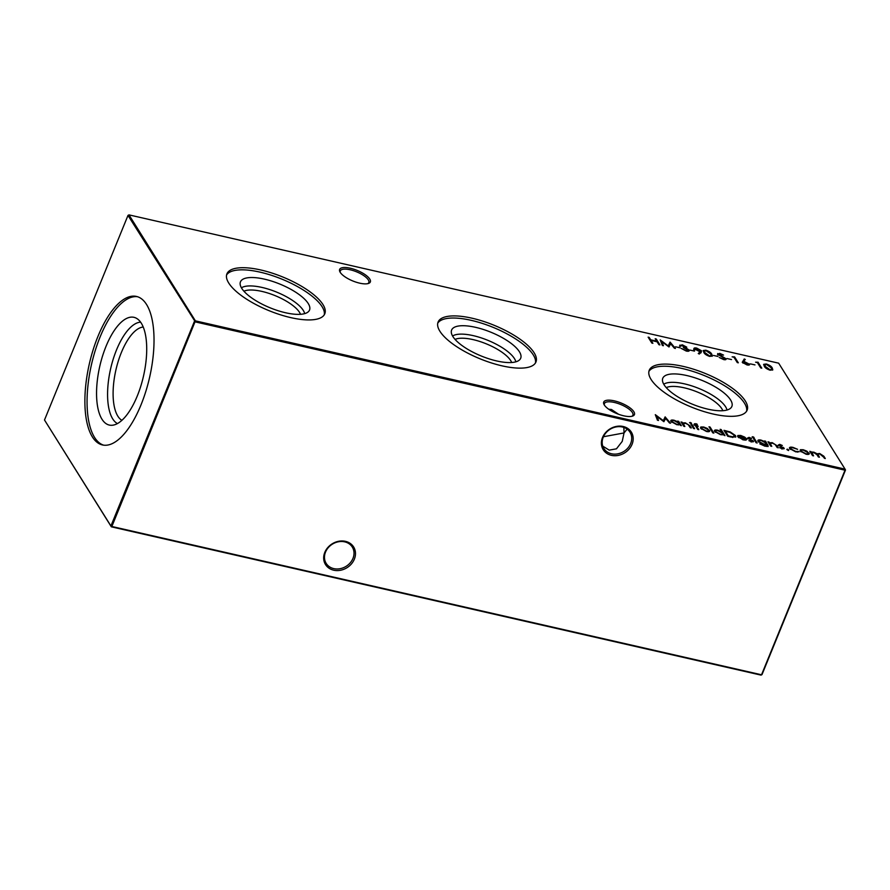 <?xml version="1.0" encoding="UTF-8"?>
<svg xmlns="http://www.w3.org/2000/svg" width="890" height="890" viewBox="0 0 890 890"><rect width="100%" height="100%" fill="white"/><g stroke="black" fill="none" stroke-linecap="round" stroke-linejoin="round"><path stroke-width="1.33" d="M369.762 279.06A16.587 5.707 -157.8 0 1 368.471 283.454A16.587 5.707 -157.8 0 1 353.363 281.184A16.587 5.707 -157.8 0 1 340.191 272.318A16.587 5.707 -157.8 0 1 339.902 271.795A16.587 5.707 -157.8 0 1 350.827 268.346A16.587 5.707 -157.8 0 1 369.762 279.06M367.715 283.665A15.397 5.295 22.2 0 0 368.816 282.542A15.397 5.295 22.2 0 0 368.282 279.849A15.397 5.295 22.2 0 0 353.352 270.649A15.397 5.295 22.2 0 0 340.303 270.905A15.397 5.295 22.2 0 0 340.303 272.474M633.858 411.725A16.587 5.707 -157.8 0 1 632.567 416.108A16.587 5.707 -157.8 0 1 617.471 413.85A16.587 5.707 -157.8 0 1 604.299 404.972A16.587 5.707 -157.8 0 1 603.998 404.449A16.587 5.707 -157.8 0 1 614.923 401.001A16.587 5.707 -157.8 0 1 633.858 411.725M631.811 416.32A15.397 5.295 22.2 0 0 632.912 415.196A15.397 5.295 22.2 0 0 632.378 412.515A15.397 5.295 22.2 0 0 617.449 403.303A15.397 5.295 22.2 0 0 604.399 403.559A15.397 5.295 22.2 0 0 604.399 405.139M333.783 568.621A15.397 13.05 147.9 0 0 352.974 558.375A15.397 13.05 147.9 0 0 352.295 547.061A15.397 13.05 147.9 0 0 344.708 541.854A15.397 13.05 147.9 0 0 325.518 552.1A15.397 13.05 147.9 0 0 326.196 563.414A15.397 13.05 147.9 0 0 333.783 568.621M354.365 559.143A16.587 14.051 -32.1 0 1 333.694 570.19A16.587 14.051 -32.1 0 1 324.794 552.401A16.587 14.051 -32.1 0 1 345.465 541.354A16.587 14.051 -32.1 0 1 354.365 559.143M611.486 453.767A15.397 13.05 147.9 0 0 630.676 443.52A15.397 13.05 147.9 0 0 629.998 432.206A15.397 13.05 147.9 0 0 622.41 427A15.397 13.05 147.9 0 0 603.22 437.246A15.397 13.05 147.9 0 0 603.898 448.56A15.397 13.05 147.9 0 0 611.486 453.767M632.067 444.288A16.587 14.051 -32.1 0 1 611.397 455.335A16.587 14.051 -32.1 0 1 602.508 437.546A16.587 14.051 -32.1 0 1 623.167 426.499A16.587 14.051 -32.1 0 1 632.067 444.288M602.764 446.146L609.205 450.129L616.459 448.816L622.221 441.396L624.046 432.941L627.139 429.136M623.846 427.4L624.046 432.941L603.442 436.745M608.749 409.255L611.441 409.478L618.572 414.273M243.916 291.219A32.062 11.025 -157.8 0 1 261.905 291.408A32.062 11.025 -157.8 0 1 300.509 314.315M241.424 287.826A35.055 12.059 -157.8 0 1 262.116 287.459A35.055 12.059 -157.8 0 1 304.669 313.636M264.464 279.149A37.313 12.838 -157.8 0 1 298.795 294.312A37.313 12.838 -157.8 0 1 308.897 311.144A37.313 12.838 -157.8 0 1 285.523 312.746A37.313 12.838 -157.8 0 1 240.144 283.087A37.313 12.838 -157.8 0 1 264.464 279.149M226.594 274.954A52.855 18.178 -157.8 0 1 260.08 272.151A52.855 18.178 -157.8 0 1 324.26 314.815M260.948 270.015A52.855 18.178 -157.8 0 1 324.794 313.792A52.855 18.178 -157.8 0 1 290.774 317.619A52.855 18.178 -157.8 0 1 226.928 273.853A52.855 18.178 -157.8 0 1 260.948 270.015M455.079 339.413A32.062 11.025 -157.8 0 1 473.068 339.613A32.062 11.025 -157.8 0 1 511.672 362.508M452.587 336.02A35.055 12.059 -157.8 0 1 473.28 335.652A35.055 12.059 -157.8 0 1 515.833 361.83M475.627 327.342A37.313 12.838 -157.8 0 1 509.959 342.517A37.313 12.838 -157.8 0 1 520.06 359.338A37.313 12.838 -157.8 0 1 496.687 360.951A37.313 12.838 -157.8 0 1 451.308 331.28A37.313 12.838 -157.8 0 1 475.627 327.342M437.758 323.148A52.855 18.178 -157.8 0 1 471.244 320.344A52.855 18.178 -157.8 0 1 535.435 363.009M472.112 318.22A52.855 18.178 -157.8 0 1 535.958 361.985A52.855 18.178 -157.8 0 1 501.949 365.823A52.855 18.178 -157.8 0 1 438.091 322.047A52.855 18.178 -157.8 0 1 472.112 318.22M666.243 387.617A32.062 11.025 -157.8 0 1 684.232 387.818A32.062 11.025 -157.8 0 1 722.836 410.713M663.751 384.224A35.055 12.059 -157.8 0 1 684.443 383.857A35.055 12.059 -157.8 0 1 726.997 410.034M686.791 375.547A37.313 12.838 -157.8 0 1 721.123 390.71A37.313 12.838 -157.8 0 1 731.224 407.542A37.313 12.838 -157.8 0 1 707.85 409.144A37.313 12.838 -157.8 0 1 662.471 379.485A37.313 12.838 -157.8 0 1 686.791 375.547M648.921 371.353A52.855 18.178 -157.8 0 1 682.408 368.549A52.855 18.178 -157.8 0 1 746.599 411.213M683.275 366.413A52.855 18.178 -157.8 0 1 747.122 410.19A52.855 18.178 -157.8 0 1 713.113 414.017A52.855 18.178 -157.8 0 1 649.255 370.251A52.855 18.178 -157.8 0 1 683.275 366.413M137.238 396.072A55.258 22.395 102.9 0 1 112.018 425.275A55.258 22.395 102.9 0 1 106.043 346.299A55.258 22.395 102.9 0 1 136.437 318.286A55.258 22.395 102.9 0 1 137.238 396.072M117.436 423.584A52.343 21.204 102.9 0 1 116.557 349.826A52.343 21.204 102.9 0 1 140.587 322.158M121.908 420.336A48.249 19.547 102.9 0 1 121.374 352.507A48.249 19.547 102.9 0 1 143.201 327.031M103.607 445.156A76.173 30.861 102.9 0 1 100.136 336.887A76.173 30.861 102.9 0 1 137.483 296.726M140.954 404.995A76.173 30.861 102.9 0 1 102.506 444.955A76.173 30.861 102.9 0 1 97.956 336.387A76.173 30.861 102.9 0 1 136.404 296.426A76.173 30.861 102.9 0 1 140.954 404.995M783.011 448.059L783.834 448.816L784.112 448.137L782.377 448.816L779.562 447.67L783.067 447.915L778.283 445.011L779.74 444.366L782.321 445.49L779.328 445.234L784.223 448.616M780.074 444.9L779.106 445.768M781.709 448.961L782.844 448.849L783.289 447.37M768.159 446.157L765 446.213L759.771 443.843L764.566 445.656C766.857 446.168 767.625 445.834 766.869 444.689L763.82 444.511L758.058 441.329C757.479 440.038 758.491 439.627 761.095 440.116L765.011 441.718L764.532 440.962L765.589 441.206L768.226 446.035M766.691 446.48L766.869 444.689M758.058 441.329L757.891 440.483M752.095 436.957L754.053 437.402L752.784 436.712L752.54 437.313M753.952 437.657L753.352 437.624M743.017 439.371L746.699 439.638L743.484 439.938L737.777 436.723L737.855 435.499L740.702 435.455L744.685 437.101L746.565 438.815L738.889 437.068L742.85 439.771M737.777 436.723L737.855 435.499L737.576 436.189L739.056 435.922M714.603 431.405C714.025 430.104 715.059 429.703 717.707 430.204L721.745 431.917L720.121 429.325L721.178 429.57L724.983 435.644L723.47 434.654L720.477 434.687L714.603 431.405L714.414 430.56M708.518 430.148L709.219 430.949L709.497 430.271C710.109 431.583 709.096 431.984 706.46 431.483L700.63 428.246L700.842 426.978L703.656 427L707.361 428.457L709.686 431.138M700.63 428.246L700.842 426.978L700.552 427.656L701.976 427.467M689.528 422.672L691.486 423.117L690.217 422.439L689.973 423.028M691.385 423.373L690.785 423.351M694.612 424.408L695.635 423.673L696.981 424.074L697.326 424.63L695.735 424.741L698.238 426.288L696.436 425.876L698.817 429.67L697.76 429.436L695.379 425.631L693.844 424.83L695.046 425.097L694.367 423.74M696.18 424.252L695.457 425.431L695.824 426.032L696.114 425.342M675.555 346.789L680.071 347.823L675.555 346.789M689.995 350.082L694.511 351.116L689.995 350.082M709.697 356.401C706.493 355.332 704.535 353.998 703.823 352.396L703.222 350.538L705.792 350.171C709.019 351.25 711.021 352.596 711.789 354.22L712.334 356.011L709.697 356.401M717.774 354.098L719.799 353.375L723.548 355.088L718.808 354.309L725.973 358.748C726.351 359.682 725.573 359.961 723.626 359.582L719.242 357.48L723.247 358.982L724.916 358.492L718.998 355.143L717.663 353.553M724.471 359.727L724.916 358.492M718.452 354.787L718.753 354.042L718.575 354.876M725.005 358.737L726.095 359.338M658.511 420.469L657.454 420.236L655.296 414.662L663.328 420.659L665.119 416.898L670.537 423.217L669.48 422.973L665.687 418.456L663.884 421.704L656.953 416.453L658.511 420.469M755.588 362.197L758.058 362.23L761.773 368.16L760.727 367.926L757.39 362.608L755.588 362.197M748.501 363.877L749.169 364.611L749.458 363.921C749.947 365 749.113 365.323 746.921 364.9L742.238 362.286L744.274 358.959L745.286 359.471L743.695 361.151L749.614 364.644M742.238 362.286L744.274 358.959M726.997 358.536L731.513 359.56L726.997 358.536M808.087 452.877L808.788 453.678L809.066 452.988C809.678 454.312 808.665 454.712 806.029 454.212L800.188 450.963L800.399 449.695L803.225 449.728L806.93 451.186L809.244 453.856M800.188 450.963L800.399 449.695L800.121 450.385L801.545 450.195M651.836 343.062L648.12 337.143L649.166 337.377L650.69 339.813L656.709 341.182L655.185 338.756L656.241 338.99L659.957 344.92L658.9 344.686L657.087 341.793L651.08 340.425L652.882 343.306L651.836 343.062M195.399 320.856L845.077 469.152L778.661 363.176L128.972 214.879L195.399 320.856L111.851 526.491L761.529 674.787L845.022 470.198L195.333 321.902L127.993 215.413L44.5 420.002L110.916 525.979L194.409 321.379L195.399 320.856M812.526 455.624L809.811 451.297L811.335 452.287L813.772 452.131L817.154 453.8L819.645 453.477L823.84 456.203L825.308 458.55L819.79 453.967L817.888 454.2L819.434 457.204L818.388 456.971L817.009 454.768L813.916 452.621L812.025 452.854L813.571 455.869L812.526 455.624M789.675 448.582C789.096 447.225 790.22 446.836 793.046 447.403L797.607 449.317L793.302 447.915C791.154 447.481 790.287 447.759 790.698 448.782L795.46 451.341L799.153 451.786L795.771 451.864L789.675 448.582L789.497 447.726M790.365 449.361L790.565 448.148L790.442 449.428M732.125 356.834L734.595 356.879L738.311 362.809L737.265 362.564L733.927 357.246L732.125 356.834M750.459 363.888L754.976 364.911L750.459 363.888M770.15 370.207C766.946 369.139 765 367.804 764.276 366.202L763.687 364.333L766.245 363.977C769.483 365.045 771.485 366.391 772.253 368.015L772.798 369.817L770.15 370.207M670.982 421.448C670.404 420.147 671.438 419.746 674.086 420.247L678.102 421.916L677.602 421.115L678.658 421.359L681.373 425.687L679.849 424.697L676.867 424.73L670.982 421.448L670.804 420.614M713.457 355.444L717.974 356.467L713.457 355.444M694.133 349.069C693.655 347.99 694.523 347.678 696.725 348.101L701.498 350.76L701.242 352.184L699.306 354.031L698.272 353.541L700.029 351.884L693.977 348.357M700.53 350.693L701.22 351.439L701.498 350.76L701.242 352.184M679.804 345.543L682.341 344.819L686.735 347.145L686.134 348.057L689.082 350.059C689.55 351.205 688.593 351.528 686.223 351.049L681.217 348.402L685.856 350.449L688.059 349.87L683.665 347.79L683.286 347.189L685.678 346.9L679.827 345.109M680.605 346.377L680.861 345.787M685.756 347.133L686.457 347.834L686.735 347.145L685.956 348.48M687.436 349.536L689.216 350.771M687.492 351.25L688.059 349.87M684.822 348.101L685.678 346.9M663.417 345.709L662.36 345.476L660.191 339.902L668.234 345.899L670.17 342.172L675.443 348.457L674.386 348.213L670.593 343.696L669.024 346.989L661.86 341.693L663.417 345.709M693.555 428.468L690.84 424.141L691.886 424.385L694.601 428.713L693.555 428.468M683.776 426.243L681.061 421.905L682.608 422.928L685.333 422.817L689.906 425.743L691.296 427.957L690.24 427.712L688.226 424.664L685.478 423.306L683.286 423.785L684.833 426.477L683.776 426.243M683.164 424.074L683.998 426.288M712.801 432.863L708.996 426.788L710.042 427.022L713.858 433.107L712.801 432.863M731.324 437.09L727.697 436.267L723.982 430.337L730.201 431.939L735.507 435.577L735.808 436.857L731.324 437.09M752.328 441.062L753.151 441.818L753.43 441.128L751.705 441.807L748.879 440.661L752.395 440.917L747.6 438.002L749.057 437.368L751.638 438.481L748.646 438.225L753.541 441.618M749.391 437.891L748.423 438.77M751.038 441.952L752.161 441.841L752.606 440.372M756.122 442.753L753.407 438.425L754.453 438.659L757.168 442.998L756.122 442.753M770.707 446.079L767.992 441.752L769.539 442.775L772.264 442.664L776.848 445.59L778.227 447.803L777.181 447.559L775.157 444.511L772.409 443.153L770.217 443.632L771.764 446.324L770.707 446.079M770.095 443.921L770.929 446.135M786.838 449.406L788.796 449.851L788.128 450.129L786.838 449.406L787.505 449.139L787.25 449.762M845.5 469.998L845.077 469.152L845.5 469.998L762.007 674.587L761.028 675.121L111.339 526.824L44.5 420.002M127.993 215.413L128.972 214.879M111.851 526.491L110.916 525.979L111.851 526.491M762.007 674.587L761.028 675.121M648.665 338.011L649.166 337.377M648.888 338.067L650.412 340.503L650.69 339.813M650.412 340.503L650.99 340.625M655.73 339.624L656.241 338.99M655.963 339.68L659.123 344.73M652.058 343.117L651.08 340.425M810.356 452.176L810.857 451.541M810.579 452.22L811.046 452.977L811.335 452.287M811.046 452.977L812.136 451.953M816.764 454.401L817.154 453.8M816.875 454.49L818.044 454M822.66 455.769L824.474 458.361M817.888 454.2L818.611 457.015M812.025 452.854L812.748 455.68M807.486 454.434L808.02 452.754L803.548 450.262C801.545 449.895 800.778 450.207 801.245 451.208L805.695 453.678C807.697 454.067 808.476 453.755 808.02 452.754M800.989 451.842L801.1 450.551L800.889 451.753M797.473 452.131L798.096 451.297M789.475 448.104L790.954 447.826M734.094 357.513L734.595 356.879M734.317 357.569L737.487 362.619M743.995 359.649L744.763 360.027M744.596 362.063L743.417 361.841L743.695 361.151M747.9 365.067L748.423 363.721L745.03 361.93L743.306 362.553L746.599 364.31L748.423 363.721M743.061 363.142L743.206 362.097L742.928 363.031M757.557 362.875L758.058 362.23M757.779 362.92L760.95 367.971M763.631 364.733L765.244 364.533M770.896 367.325L771.975 368.705L772.253 368.015M771.975 368.705L772.576 370.118M769.616 370.073L771.686 369.161L771.196 367.77L766.668 364.589L764.799 364.867L765.411 367.648M764.799 364.867L765.333 366.435L769.806 369.606M771.363 370.029L771.686 369.161M655.741 415.819L656.865 416.676M665.119 416.898L663.328 420.659M664.841 417.588L665.264 416.932M664.986 417.621L666.41 419.324M657.921 420.336L656.953 416.453M678.08 421.982L678.658 421.359M678.38 422.049L680.539 425.498M670.782 420.992L672.317 420.714M678.469 424.964L678.97 423.295L674.431 420.792C672.406 420.403 671.605 420.703 672.039 421.704L676.567 424.207C678.625 424.608 679.426 424.308 678.97 423.295M671.783 422.338L671.917 421.059L671.683 422.261M717.496 354.776L719.52 354.053M719.776 354.643L718.53 354.999M703.178 350.927L704.791 350.727M710.431 353.519L711.51 354.899L711.789 354.22M711.51 354.899L712.111 356.311M709.163 356.267L711.221 355.366L710.732 353.975L706.204 350.793L704.335 351.072L704.947 353.853M704.335 351.072L704.869 352.629L709.352 355.8M710.91 356.223L711.221 355.366M698.572 353.686L700.029 351.884M693.844 349.759C693.377 348.68 694.233 348.357 696.447 348.791M701.22 351.439L700.964 352.874M694.912 349.892L695.079 348.869L694.801 349.792M699.918 351.861L700.43 350.482L697.048 348.702L695.168 349.281L698.639 351.083L700.43 350.482M679.526 346.232L682.063 345.509M686.457 347.834L685.856 348.735M660.647 341.059L661.771 341.916M670.014 342.138L668.234 345.899M669.736 342.828L670.17 342.172M669.892 342.861L671.316 344.552M662.816 345.576L661.86 341.693M694.334 425.097L695.635 423.673M697.994 429.481L696.436 425.876M691.385 425.02L691.886 424.385M691.608 425.064L693.777 428.524M681.606 422.783L682.118 422.149M681.84 422.839L682.33 423.618L682.608 422.928M682.33 423.618L683.587 423.306M688.693 425.264L690.473 427.767M707.917 431.717L708.451 430.026L703.979 427.534C701.988 427.167 701.22 427.478 701.676 428.479L706.126 430.949C708.14 431.339 708.907 431.027 708.451 430.026M701.42 429.114L701.531 427.823L701.32 429.024M709.541 427.667L710.042 427.022M709.764 427.712L713.024 432.918M720.678 430.204L721.178 429.57M720.9 430.259L724.16 435.455M714.392 430.949L715.938 430.671M722.09 434.921L722.58 433.252L718.052 430.738C716.016 430.348 715.215 430.66 715.649 431.661L720.188 434.164C722.246 434.565 723.047 434.264 722.58 433.252M715.393 432.295L715.527 431.016L715.304 432.206M724.527 431.216L725.328 431.394M734.417 435.266L735.229 436.256L735.507 435.577M735.229 436.256L735.585 437.168M732.693 437.502L734.172 436.022M732.737 437.379L734.45 435.332L729.945 432.362L725.417 431.183L725.127 431.873L727.92 436.311M725.417 431.183L728.365 435.9L732.971 436.823M734.417 437.001L734.45 435.332M744.874 440.161L745.609 439.182M745.319 439.871L745.931 440.127M738.644 437.669L738.889 437.068M738.856 436.589L738.778 437.335M739.134 435.9L738.667 436.556L745.175 438.036L741.092 436L739.134 435.9L738.389 437.246M749.113 438.581L748.356 438.915L749.113 438.581M747.322 438.692L748.779 438.047M753.952 439.293L754.453 438.659M754.175 439.349L756.344 442.808M764.977 441.807L765.589 441.206M765.311 441.885L767.981 446.58M757.857 440.861L759.381 440.595M765.522 444.733L765.878 443.109L761.517 440.661C759.47 440.272 758.669 440.583 759.126 441.596L763.542 443.988C765.611 444.422 766.39 444.121 765.878 443.109M758.87 442.208L758.992 440.917L758.758 442.119M768.548 442.63L769.049 441.996M768.771 442.675L769.26 443.465L769.539 442.775M769.26 443.465L770.518 443.142M775.624 445.1L777.404 447.614M779.796 445.59L779.039 445.912L779.796 445.59M778.005 445.701L779.462 445.056M787.227 449.828L788.518 450.54M823.55 456.882L823.84 456.203M818.099 456.203L818.388 455.524M812.147 454.734L812.437 454.045M765.055 367.125L765.333 366.435M704.591 353.319L704.869 352.629M689.628 426.432L689.906 425.743M683.565 425.598L683.843 424.919M767.458 445.323L767.747 444.644M776.558 446.279L776.848 445.59M770.495 445.445L770.785 444.755M695.502 424.263L695.223 424.953M738.711 436.245L738.433 436.934M748.59 438.002L748.312 438.692M779.273 445L778.995 445.69"/></g></svg>
